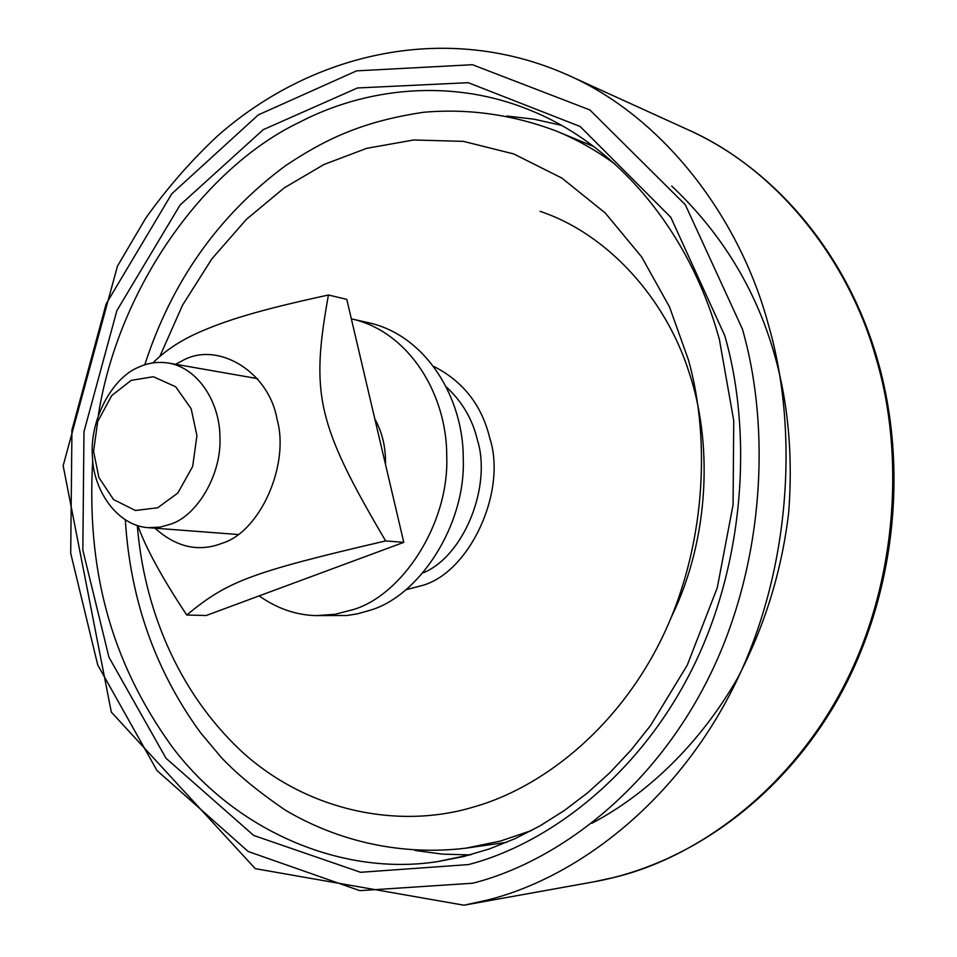 <?xml version="1.0" encoding="UTF-8"?>
<svg xmlns="http://www.w3.org/2000/svg" width="957" height="957" viewBox="0 0 957 957"><rect width="100%" height="100%" fill="white"/><g stroke="black" fill="none" stroke-linecap="round" stroke-linejoin="round"><path stroke-width="1.44" d="M591.904 823.259C646.501 794.501 699.531 744.51 737.62 678.046C764.775 626.045 781.785 570.982 788.64 512.844C798.963 379.869 758.889 268.199 671.682 186.029M561.328 125.295L534.066 119.194L506.863 116.024M414.907 850.462L442.505 854.134L469.971 854.9M671.419 616.954C710.537 536.674 712.211 440.758 688.98 372.07C666.12 299.984 609.059 234.381 540.095 211.353M593.783 146.553L555.706 130.81C512.258 114.541 468.212 108.368 423.568 112.28C361.112 121.587 324.076 139.961 285.318 165.848C218.471 215.421 171.626 281.753 144.77 364.832M125.343 520.058C130.319 600.015 155.441 670.977 200.707 732.942L221.187 757.346C236.989 774.165 258.438 791.81 285.545 810.28C338.969 841.753 401.784 855.869 465.88 848.177L506.672 842.316M171.315 523.957C197.046 515.321 221.845 474.624 219.931 436.954C219.823 402.993 198.769 368.421 168.779 363.086C157.857 361.471 147.773 362.87 138.526 367.261C112.232 377.56 89.145 420.374 92.482 457.039C93.415 490.307 117.077 525.68 148.168 527.678L160.106 527.128L171.315 523.957M157.726 507.772L135.38 510.488L113.56 499.554L98.894 477.555L93.583 451.321L97.698 421.547L111.754 395.54L131.217 380.372L153.371 376.723L175.693 386.772L191.161 408.723L196.927 435.638L192.668 466.454L177.87 492.975L157.726 507.772M374.833 418.963C382.333 432.456 385.886 447.613 385.504 464.444M351.351 318.86L353.181 319.255C409.153 332.474 447.003 394.356 446.74 456.19C449.288 524.711 401.414 595.541 353.193 609.597L335.153 614.286L316.073 615.614C295.904 615.064 276.944 608.485 259.18 595.876M353.181 319.255L370.227 323.119C425.877 336.254 463.499 397.454 463.26 458.559C465.844 526.266 418.353 596.247 370.431 610.147L357.762 613.76L347.176 615.507L316.073 615.614M152.881 362.93C164.664 351.087 179.569 341.099 197.573 332.976C225.134 320.679 257.529 310.367 328.43 295.007C310.642 393.937 316.456 423.425 385.635 540.92C248.365 572.848 227.084 581.808 186.735 615.016C162.247 578.1 145.966 548.349 137.904 525.776M155.022 528.204C176.339 547.332 198.721 552.345 222.156 543.241C259.849 532.092 290.043 464.935 277.063 419.345C268.965 371.639 217.861 341.039 182.943 360.382L175.55 364.27M385.635 540.92L403.782 542.356L346.781 299.374L328.43 295.007M403.782 542.356L206.162 615.507L186.735 615.016M471.215 854.589L437.816 861.563C342.582 876.612 236.164 831.597 172.416 747.202C109.122 659.708 86.644 567.262 92.709 460.15M98.38 414.86C118.919 285.377 206.042 166.65 299.84 122.077C363.648 88.81 450.328 76.787 531.805 110.916C616.176 145.261 689.339 229.405 719.425 339.651L733.744 420.697L733.062 504.853L717.272 587.765L687.246 665.175L650.569 725.502L631.01 750.121L609.98 772.598L587.646 792.791L564.235 810.591L539.939 825.915L514.95 838.691L489.482 848.895L463.702 856.515L437.816 861.563M724.82 335.787L670.821 217.335L580.121 126.48L468.224 82.685L357.44 87.972L263.187 129.697L180.06 205.049L116.886 310.594L83.977 431.715L82.84 550.084L108.942 657.22L166.028 758.279L253.713 835.461L360.574 872.294L468.428 864.59C548.026 843.99 638.57 776.283 692.078 669.206C745.635 562.19 752.262 431.523 724.82 335.787M472.77 883.215L359.82 890.656L248.258 851.539L156.984 770.517L97.722 664.936L70.71 553.278L71.942 430.028L106.143 303.895L171.781 193.793L258.282 114.9L356.578 70.866L472.423 64.705L589.835 109.923L685.32 204.738L742.345 328.885C771.378 429.37 764.464 566.819 708.001 679.135C651.573 791.511 556.244 862.113 472.77 883.215M615.459 877.126L593.795 881.84C689.853 864.494 783.077 797.145 839.157 696.935C894.855 596.57 909.21 468.38 877.174 358.66C846.383 252.457 773.962 168.312 687.963 129.721C778.555 169.664 849.242 261.967 875.894 357.643C904.521 452.063 898.42 580.588 844.062 685.667C789.74 790.805 697.163 857.125 615.459 877.126M486.993 900.154C573.985 878.682 673.644 805.722 732.679 688.896C791.738 572.142 798.88 428.963 768.339 324.483C739.988 218.531 664.218 117.436 567.884 75.065C447.409 21.281 312.843 52.073 217.849 135.655C191.28 160.465 167.248 187.955 145.763 218.1L117.436 266.166L63.162 465.724L111.311 712.092L255.268 868.657L463.942 905.202L486.993 900.154M465.88 848.177L500.463 841.047L531.506 830.544M614.956 164.078C596.163 150.345 576.413 139.255 555.706 130.81M137.306 525.596C143.897 606.295 176.267 690.188 241.391 751.209C306.312 810.866 397.705 829.635 472.734 807.253C540.346 788.628 616.26 730.418 660.88 640.221C705.536 550.06 711.159 440.734 688.478 360.011L669.505 306.898L641.633 256.907L605.291 213.052L561.915 178.098L513.742 153.945L463.451 141.373L413.687 139.973L366.675 148.335L323.98 164.496L284.325 187.811L246.356 219.404L211.856 258.88L182.548 305.151L159.831 356.447M406.235 589.668L420.649 585.911C468.631 574.344 507.653 492.089 489.673 437.744C481.718 405.206 463.224 381.508 434.167 366.639M423.449 572.764C464.528 555.55 491.862 485.426 477.364 439.909C472.567 419.489 462.339 401.94 446.68 387.262M463.942 905.202L593.795 881.84M687.963 129.721L567.884 75.065M168.779 363.086L257.624 378.637M148.168 527.678L238.114 534.508"/></g></svg>
